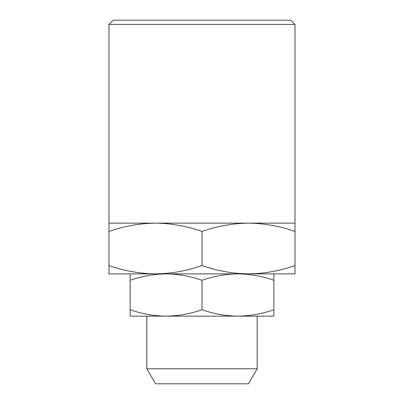 <?xml version="1.0" encoding="UTF-8"?>
<svg xmlns="http://www.w3.org/2000/svg" width="404" height="404" viewBox="0 0 404 404"><rect width="100%" height="100%" fill="white"/><g stroke="black" fill="none" stroke-linecap="round" stroke-linejoin="round"><path stroke-width="0.61" d="M295.016 24.427L108.984 24.427L113.216 20.2L290.784 20.2L295.016 24.427L295.016 223.139L248.505 223.139C264.352 223.362 279.851 226.129 295.016 231.447L295.016 223.139M146.824 368.786L257.176 368.786L248.505 383.8L155.495 383.8L146.824 368.786L146.824 316.155M108.984 223.139L248.505 223.139C232.664 223.362 217.16 226.129 202 231.447C186.84 226.129 171.336 223.362 155.495 223.139C139.648 223.362 124.149 226.129 108.984 231.447L108.984 24.427M166.064 316.155L237.936 316.155C225.695 315.984 213.716 313.842 202 309.732C190.284 313.842 178.305 315.984 166.064 316.155C153.818 315.984 141.839 313.842 130.123 309.732L130.123 316.155L166.064 316.155M273.877 309.732C262.161 313.842 250.182 315.984 237.936 316.155L273.877 316.155L273.877 280.295C262.161 276.185 250.182 274.043 237.936 273.877C225.695 274.043 213.716 276.185 202 280.295C190.284 276.185 178.305 274.043 166.064 273.877C153.818 274.043 141.839 276.185 130.123 280.295L130.123 309.732M108.984 265.564C124.149 270.882 139.648 273.654 155.495 273.877L108.984 273.877L108.984 231.447M202 265.564C217.16 270.882 232.664 273.654 248.505 273.877L155.495 273.877C171.336 273.654 186.84 270.882 202 265.564L202 231.447M295.016 265.564L295.016 273.877L248.505 273.877C264.352 273.654 279.851 270.882 295.016 265.564L295.016 231.447M202 309.732L202 280.295M273.877 273.877L273.877 280.295M130.123 280.295L130.123 273.877M257.176 368.786L257.176 316.155"/></g></svg>
